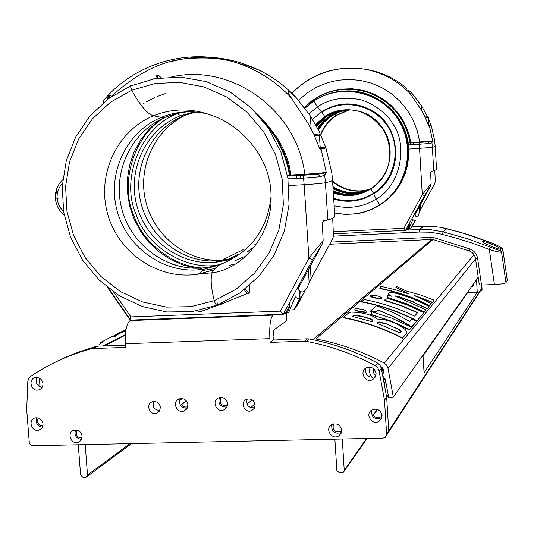 <?xml version="1.0" encoding="UTF-8"?>
<svg xmlns="http://www.w3.org/2000/svg" width="534" height="534" viewBox="0 0 534 534"><rect width="100%" height="100%" fill="white"/><g stroke="black" fill="none" stroke-linecap="round" stroke-linejoin="round"><path stroke-width="0.8" d="M181.82 398.531L181.119 399.592L179.998 398.985M180.452 405.346L181.48 404.679L184.19 406.828L186.126 407.102L187.768 406.701M76.869 430.09C75.267 434.903 76.969 437.553 81.982 438.06M38.188 417.942C36.552 422.474 38.094 425.144 42.82 425.958M85.213 444.668L87.509 475L86.301 477.089L85.52 477.262L82.937 477.309L80.614 475.12L78.284 444.822M342.274 439.015L344.243 470.381L343.455 472.223L342.087 472.724L339.324 472.77L336.874 470.507L334.871 439.175M388.231 395.073L386.663 397.223L388.732 431.005L387.437 434.009L388.732 431.005L386.603 434.282L384.507 400.18L379.013 370.583L377.798 367.959L375.289 365.683C353.294 353.949 330.312 345.845 306.349 341.373L309.219 338.983C332.969 343.415 355.744 351.432 377.531 363.053L375.289 365.683M373.493 409.258L373.006 410.025L372.478 409.745M372.912 416.78L372.839 415.539L373.333 415.232C375.475 417.875 377.985 418.389 380.862 416.774L382.05 415.552M333.583 423.903C332.035 430.197 334.438 432.7 340.805 431.412L341.727 430.604M221.096 397.416C218.927 403.117 220.889 405.873 226.977 405.693L227.504 405.433M481.808 285.029L482.095 290.116L481.808 285.029L482.095 290.116L481.735 290.676L481.414 285.049L481.608 288.48L480.834 290.262L388.612 432.193M182.468 398.618L181.119 399.592M181.48 404.679L186.446 401.021M186.326 400.867L180.385 405.239M476.522 279.556L477.249 292.345L424.063 372.845L423.008 355.13M373.6 409.224L373.006 410.025M373.333 415.232L377.551 409.444M377.344 409.371L372.839 415.539M468.044 291.531L423.055 355.838M385.161 378.986L383.646 380.936M368.847 376.777L370.469 374.848M473.852 283.327L472.617 286.351L471.315 286.912M477.249 292.345L467.61 292.725M309.186 338.977L315.821 338.97C339.611 343.402 362.419 351.432 384.24 363.06L386.436 364.922L387.931 367.913L393.331 397.042L388.619 397.169L385.281 379.12L382.758 376.123M38.929 386.222L39.322 378.112M372.505 377.545C369.548 374.514 368.794 371.063 370.242 367.205M382.464 374.568C384.547 371.31 383.933 368.567 380.642 366.337M373.687 368.774C372.719 371.531 373.46 373.78 375.903 375.522M478.204 277.179L393.331 397.042M370.756 311.435L371.918 312.871L370.162 314.486L381.67 318.01L392.997 322.189L409.444 329.979L411.567 327.262L391.522 318.084L370.79 311.429L371.824 313.104M388.331 293.553L388.672 294.635L390.488 295.956M387.39 295.449L387.951 297.952L409.091 305.048L424.31 312.216L426.139 309.86L424.31 312.216M395.487 296.143L401.434 297.765L413.189 302.097L427.207 308.759L429.082 306.342L412.869 298.82L401.835 294.915L393.611 292.685L390.421 292.532L388.465 293.233L389.279 294.828L391.869 296.33L387.477 295.162L388.044 297.665L406.588 303.733L424.403 311.929M366.104 312.403L366.831 311.936L366.805 311.182L363.674 309.633L356.772 308.572L354.956 308.866L354.776 309.96L359.028 311.682L365.036 312.497L366.204 312.09L359.649 311.502L354.876 309.647M384.079 300.061L401.167 305.468L417.688 312.557L414.618 316.108C398.417 308.392 381.596 302.858 364.155 299.501L361.585 301.924C380.829 305.555 399.285 311.923 416.941 321.027L423.762 312.69L408.603 305.541L392.877 300.008L387.557 298.453L383.986 300.348L401.014 305.742L417.481 312.791M404.665 335.699L406.895 332.742L406.761 331.641L404.966 329.324L400.36 325.927L395.314 323.29L388.679 320.78L382.524 319.319L377.304 319.058L374 316.689L367.552 314.246L358.915 312.43L351.285 312.096L348.916 312.717L343.175 317.743C363.767 321.675 383.525 328.543 402.449 338.342L406.908 332.722M415.646 296.176L432.36 302.524L434.055 300.141L420.365 294.922L406.234 290.963L396.869 286.631L395.914 287.439L409.024 293.954L394.639 289.562L379.968 286.111L381.056 287.065L379.921 288.28C397.229 291.657 413.817 297.438 429.683 305.622L431.312 303.679L414.578 295.536L432.453 302.244L434.149 300.208M395.914 287.439L407.449 293.42M379.968 286.111L380.976 287.506M379.921 288.28L379.834 288.56C397.136 291.938 413.723 297.718 429.59 305.909M370.222 295.909L371.464 297.017L376.777 298.466L380.715 298.753L381.87 297.945L379.541 296.463L375.843 295.516L371.597 295.202L370.216 295.956M416.513 321.355L412.094 319.025L409.878 321.501L393.298 312.61L376.35 305.682L370.916 310.548L375.636 312.196L377.892 310.1L382.978 312.103L394.94 317.49L411.761 327.128L416.513 321.355L414.13 324.385M125.824 330.733L112.02 336.827L117.019 334.064L121.825 332.241M381.91 371.544L383.479 369.608M381.616 369.975L382.911 368.387M383.165 373.54L382.444 374.441M411.567 327.262L409.444 329.979M370.262 314.172L390.294 320.767L401.408 325.513L409.551 329.665M429.082 306.342L427.207 308.759M413.189 302.097L427.3 308.472M426.139 309.86L395.727 296.303L395.327 295.976L395.921 295.889L398.858 296.624L413.283 301.81M366.491 312.003L366.985 311.529M423.762 312.69L416.941 321.027M361.678 301.623C380.929 305.254 399.379 311.622 417.041 320.72M404.765 335.379L402.449 338.342M343.275 317.423C363.888 321.361 383.646 328.223 402.549 338.022M431.312 303.679L429.683 305.622M370.222 296.083L376.87 298.172L380.815 298.459L381.87 297.945M377.925 310.107L375.636 312.196M370.916 310.548L375.736 311.889M411.514 326.995L414.23 324.078M394.94 317.49L401.455 320.534L411.614 326.688M382.978 312.103L395.04 317.183M377.972 310.12L383.078 311.796M118.995 333.77L114.576 336.72M122.513 331.227L125.904 329.558M126.011 329.558L117.006 334.064L117.153 334.364M99.511 344.283L102.348 342.354M99.925 342.921L111.88 336.527M121.839 331.874L123.067 331.748M122.933 331.447L125.877 330.359M386.055 323.677L379.507 321.995L378.292 322.142L377.004 323.297L400.226 332.936L401.141 331.314L399.172 329.545L386.055 323.677L397.329 328.824L401.094 331.794M352.507 316.408L371.924 321.648L372.892 320.587L372.064 319.626L369.368 318.377L358.968 315.647L354.609 315.227L352.507 316.408M377.178 323.357L378.359 322.382L379.4 322.316L385.955 323.991M352.594 316.435L353.842 315.641L355.417 315.534L364.729 317.076M369.368 318.377L369.261 318.698L364.629 317.39M369.261 318.698L370.082 318.658M369.975 318.978L372.779 320.794L372.886 320.467M160.4 407.349L159.532 410.92L156.756 413.189C149.774 416.066 145.188 403.931 152.437 401.762C156.762 401.021 159.419 402.876 160.4 407.349M187.921 404.772L187.013 408.537L184.11 410.96C176.687 414.15 171.621 401.274 179.344 398.858C183.996 398.004 186.853 399.979 187.921 404.772M43 423.869C43.054 426.92 41.739 428.976 39.055 430.037C31.793 432.7 27.468 419.911 34.984 417.968C39.336 417.354 42.012 419.324 43 423.869M42.974 383.599C43.007 386.836 41.565 388.946 38.655 389.92C31.192 392.136 27.648 379.08 35.311 377.605C39.523 377.231 42.073 379.227 42.974 383.599M376.083 373.54L375.315 377.031L372.805 379.547C365.456 383.926 358.608 371.277 366.437 367.786C371.591 366.331 374.808 368.246 376.083 373.54M382.044 415.439L381.463 418.543L379.48 420.959C372.799 426.212 364.402 414.538 371.657 410.092C377.031 407.969 380.495 409.752 382.044 415.439M227.618 403.704L226.743 407.409L223.926 409.858C216.524 413.303 211.063 400.487 218.793 397.823C223.559 396.842 226.503 398.798 227.618 403.704M255.145 404.819L254.358 408.25L251.788 410.573C244.859 414.037 239.359 402.049 246.628 399.319C251.214 398.264 254.05 400.099 255.145 404.819M82.123 436.151L81.241 439.889L78.365 442.252C71.149 445.229 66.316 432.54 73.812 430.284C78.304 429.503 81.075 431.459 82.123 436.151M341.713 430.144L341.099 433.328L339.01 435.751C332.255 440.704 324.305 428.889 331.587 424.71C336.854 422.768 340.231 424.583 341.713 430.144M270.137 342.401L273.328 340.011L307.417 338.823L304.527 341.206L270.137 342.401L269.884 338.663L125.43 343.736L125.704 347.4L92.856 348.535L97.595 346.145L125.537 345.171M54.308 362.586L65.795 357.166L77.637 352.44L95.92 346.426L91.167 348.815L92.856 348.535M91.167 348.815C69.24 354.756 49.041 363.961 30.578 376.437L28.589 378.746L27.828 381.316L26.7 409.765L29.297 442.706L30.171 444.528L32.194 445.743L383.065 438.114L385.294 437.306L386.603 434.282M304.527 341.206L306.349 341.373M153.572 401.508C152.163 406.935 154.233 409.925 159.779 410.492M180.185 398.631C178.583 404.739 180.919 407.943 187.187 408.243M36.859 417.735C35.351 422.848 37.18 426.012 42.346 427.213M37.04 377.478C35.164 382.604 36.846 385.895 42.099 387.35M365.837 368.126C364.929 375.269 368.006 378.159 375.075 376.784L375.589 376.47M371.497 410.199C371.384 417.495 374.775 420.031 381.676 417.815L381.77 417.748M219.367 397.636C217.885 404.024 220.402 407.175 226.923 407.088M247.135 399.132C245.98 405.206 248.464 408.089 254.605 407.782M75.488 429.977C74.079 435.33 76.095 438.467 81.522 439.375M331.714 424.63C331.367 431.706 334.598 434.362 341.4 432.6M125.43 343.736C124.923 331.287 126.478 323.571 130.089 320.574L131.117 320.08M269.884 338.663C269.336 325.987 270.344 318.144 272.921 315.133L130.089 320.574M273.328 340.011L273.088 336.313L273.902 329.905L286.785 320.66L286.271 312.884M273.655 314.639L272.921 315.133M379.113 371.057L381.323 368.373L380.014 365.303L377.531 363.053M381.323 368.373L386.663 397.223L384.507 400.18M386.663 397.223L388.732 431.005L481.608 288.48M97.595 346.145L95.92 346.426M309.219 338.983L307.417 338.823M481.735 290.676L480.533 290.723M502.921 250.099L507.267 280.19L505.972 282.76L501.546 252.148C500.078 252.455 496.006 251.581 489.344 249.538L473.057 243.384L455.936 238.017L439.048 233.612L429.189 232.197L419.27 232.043L333.523 236.148M252.368 248.23L250.546 248.977M237.557 254.751L228.258 259.391M433.788 239.746L431.071 239.492L430.678 237.363L434.122 237.71L470.147 249.044C474.312 250.867 476.809 253.99 477.63 258.429L481.501 285.043L494.417 284.515L489.344 249.538L490.432 247.129L466.95 238.598L443.1 231.876L446.885 228.639L440.33 227.277L432.033 226.356L411.874 226.897L423.756 226.316M505.972 282.76C504.837 283.574 500.985 284.161 494.417 284.515M481.501 285.043L479.325 284.896L475.487 258.483C474.826 254.945 472.837 252.442 469.513 250.993L469.493 251.007C472.837 252.455 474.833 254.958 475.487 258.523L477.63 258.429M446.925 228.652L470.22 235.207L493.189 243.524C500.124 246.601 503.362 248.737 502.894 249.932L507.28 280.363M243.391 249.552L223.733 259.284L223.713 260.232M490.986 246.121C496.914 248.61 500.151 249.598 500.705 249.084C499.964 246.955 481.915 239.953 482.643 241.882C483.557 242.79 486.334 244.205 490.986 246.121M406.768 229.794L407.616 229.814L409.558 225.308L406.594 230.107L419.41 229.493L423.722 226.316L432.046 226.349L440.35 227.27L460.308 232.21L493.189 243.524C498.282 245.76 501.086 247.355 501.58 248.343L500.204 250.346C498.943 250.426 495.685 249.358 490.432 247.129M221.623 260.479L223.713 259.297M135.89 83.838L134.688 84.292L135.89 83.838M216.777 305.288L192.207 311.602L166.835 311.983L142.031 306.476L119.029 295.529L98.863 279.769L82.443 259.978L70.528 237.089L63.673 212.172L62.218 186.393L66.249 160.988L75.608 137.165L89.886 116.072L108.422 98.75L130.363 86.061L130.656 85.153L131.511 85.567L130.656 85.153L130.363 86.061L131.724 90.239C140.248 105.598 147.484 114.116 153.432 115.791L161.288 117.353L165.774 117.046C131.831 130.95 112.474 171.034 121.445 207.479C130.122 243.998 165.573 270.858 202.019 268.061L212.739 266.466L223.119 263.302C251.728 250.793 267.708 228.405 271.052 196.152M177.655 113.288L179.504 116.105L183.636 115.825L195.911 112.027M222.565 303.626L220.288 303.859L221.877 304.293L222.638 303.472L247.616 293.426M217.178 302.705L217.318 305.081C216.424 305.595 215.402 304.126 214.261 300.682C211.07 287.726 210.363 278.421 212.138 272.767L213.867 269.897L219.214 265.071L223.119 263.302L219.214 265.071L204.282 269.123L197.914 269.87C161.128 272.687 125.336 245.56 116.572 208.674C107.501 171.875 127.032 131.391 161.288 117.353L165.774 117.046L176.3 113.602L187.254 111.786M221.517 270.491L221.003 270.651L221.517 270.491M232.464 258.329L218.379 260.832L211.124 260.999C177.228 260.131 146.516 233.191 140.095 199.055C133.453 164.959 152.17 128.707 183.636 115.825L179.504 116.105L193.889 111.88M179.885 112.821L177.795 113.649C141.23 125.991 119.663 179.444 136.477 215.262C146.536 245.827 185.024 270.671 217.979 265.078M234.379 261.066L244.158 256.614M215.382 268.529L202.626 270.504M202.239 268.041C171.868 265.952 143.152 242.262 134.114 216.21C119.256 184.671 133.44 135.576 164.532 117.573M233.698 264.163L229.219 265.552M213.867 269.897L198.308 274.116C159.185 280.564 118.742 253.61 107.768 214.368C96.4 175.239 116.619 130.877 153.432 115.791C147.484 114.116 140.248 105.598 131.724 90.239L110.491 102.208L92.515 118.748L78.652 139L69.533 161.949L65.582 186.459L66.95 211.344L73.558 235.401L85.073 257.481L100.959 276.525L120.45 291.611L142.631 301.977L166.441 307.097L190.718 306.676L214.261 300.682L235.894 289.355L254.498 273.221L269.089 253.056L278.895 229.86L283.354 204.816L282.219 179.224L275.524 154.413L263.602 131.684L247.095 112.233L226.87 97.068L204.001 86.942L179.684 82.356L155.18 83.491L131.724 90.239L130.363 86.061L154.867 78.638L180.612 77.063L206.237 81.602L230.294 92.135L251.441 108.055L268.595 128.414L280.937 152.123L287.866 177.949L289.048 204.575L284.442 230.648L274.309 254.838L259.204 275.958L239.893 292.992L217.318 305.081C216.424 305.595 215.402 304.126 214.261 300.682C211.07 287.726 210.363 278.421 212.138 272.767L213.867 269.897L219.214 265.071M204.282 269.123L198.308 274.116L212.138 272.767C241.408 269.69 273.028 235.314 271.025 194.99C270.498 153.859 236.589 123.047 211.557 115.391C191.913 108.042 172.542 108.175 153.432 115.791L161.288 117.353C176.287 111.292 191.759 110.171 207.713 113.996M230.748 259.397L214.595 262.501C179.204 265.244 144.781 239.212 136.384 203.801C127.693 168.457 146.536 129.582 179.504 116.105L177.562 113.054M315.734 124.762L324.852 116.632L321.528 111.699L324.852 116.632C335.185 110.084 346.332 108.242 358.281 111.112C393.157 118.495 401.475 170.98 370.729 188.716L370.736 188.716C364.555 192.634 357.84 194.817 350.578 195.264L341.8 194.83L333.303 192.567M321.929 112.16C343.015 97.989 374.02 104.631 387.797 126.571C401.895 148.305 395.08 179.678 373.526 193.235L370.816 188.923C390.067 176.787 396.141 148.759 383.552 129.348C371.25 109.744 343.549 103.783 324.685 116.445L315.601 124.522M333.323 192.847C346.419 197.44 358.921 196.138 370.816 188.923L373.727 193.795L365.536 197.947C355.043 201.945 344.437 202.293 333.71 198.995M308.919 113.822L317.416 106.853L321.528 111.699L317.416 106.853C328.971 99.191 342.514 96.647 358.06 99.231C369.027 100.899 386.93 112.507 392.356 123.214C408.951 145.161 399.973 186.419 376.096 199.055L373.727 193.795L376.096 199.055L379.767 204.816L376.096 199.055C363.601 206.932 349.61 209.174 334.137 205.79M346.186 90.92L355.183 91.367L365.483 93.583L375.956 97.929L384.273 103.236L391.649 109.824L397.897 117.527L402.843 126.144L406.361 135.449L408.356 145.195L408.784 155.127L407.629 164.986L404.926 174.511L400.747 183.456L395.213 191.586L388.465 198.701L380.682 204.615L388.458 198.708L395.207 191.593L400.747 183.462L404.926 174.511L407.629 164.986L408.784 155.127L408.356 145.195L406.361 135.449L402.836 126.144L397.89 117.527L391.649 109.824L384.266 103.236L375.956 97.929L366.117 94.077C347.507 88.324 330.032 90.606 313.678 100.926L304.841 108.068L313.685 100.919L317.416 106.853L313.692 100.919C330.039 90.6 347.514 88.317 366.117 94.077L375.182 97.969L383.525 103.289L390.921 109.897L397.189 117.627L402.155 126.271L405.686 135.609L407.689 145.388L408.116 155.354L406.955 165.246L404.245 174.798L400.053 183.776L394.499 191.933L387.731 199.069L379.928 205.003C372.291 209.835 364.008 212.832 355.09 213.987L344.804 214.394L334.598 213.046L344.804 214.394L355.09 213.987M337.595 111.072L326.381 116.265L326.187 115.965L326.541 116.452L316.241 125.677M348.722 109.77L336.173 115.244L335.239 113.795L336.173 115.244C329.037 120.03 323.851 126.424 320.62 134.435M341.914 110.765L331.067 115.484L331.4 115.945L327.949 118.168L323.958 121.865L318.244 129.488M320.76 134.748C323.964 126.678 329.151 120.237 336.327 115.424L349.576 109.797M325.206 116.592L315.861 124.996L325.193 116.592L328.971 114.383L335.712 111.613L344.283 109.904M316.375 125.917L326.541 116.452L328.944 114.984L336.667 111.606L344.917 109.857M344.07 109.971L336.587 112.26L329.672 115.925L329.104 115.044L329.832 116.105L326.668 118.101L322.983 121.405L317.563 128.16M346.619 109.777L338.035 112.027L329.832 116.105L337.802 112.027L346.466 109.777M318.377 129.755L323.17 123.094L330.272 116.712L337.855 112.48L347.213 109.764M330.146 116.072L323.317 121.705L317.83 128.681L323.317 121.705L330.146 116.072L323.123 121.618L317.697 128.42M333.67 198.328C347.694 202.586 360.977 200.884 373.526 193.235L373.747 193.749C402.85 176.627 402.87 128.968 373.54 111.519C402.883 128.881 402.903 176.847 373.727 193.795L365.536 197.947L373.753 193.742C395.047 177.455 400.787 156.629 390.975 131.251M294.121 309.299L294.588 309.279L304.867 291.123M302.137 296.257L296.577 306.896L295.823 306.99M294.841 292.692L295.168 297.017L297.311 298.279L299.948 298.326L293.86 309.787L289.762 309.947M287.499 312.263L288.74 312.357L295.168 297.017M288.841 303.873L289.141 306.523L289.982 305.348L290.049 305.862L287.225 312.951L285.71 312.837M289.982 306.035L289.575 302.498M289.141 306.523L285.263 313.665L283.541 313.732M310.387 266.059L311.028 278.728L309.113 282.633C305.942 291.904 302.311 294.241 298.226 289.655L299.521 286.05L299.434 284.148M311.028 278.728L332.435 239.112L333.47 236.435L332.702 218.219M321.935 244.819L312.617 259.611L308.906 258.136L323.15 240.68L321.935 244.819L299.521 286.05M312.617 259.611L283.254 314.259L285.263 313.665M287.225 312.951L288.74 312.357M293.86 309.787L294.588 309.279M334.818 216.55L334.831 216.657C334.324 217.638 331.974 218.74 327.796 219.955L323.744 220.716L322.316 222.758L323.15 240.68M325.426 182.708C329.638 181.794 332.001 181.006 332.528 180.325C331.994 181.006 329.625 181.794 325.413 182.708C321.468 183.429 314.379 184.09 304.146 184.691C314.392 184.083 321.481 183.422 325.426 182.708L327.796 219.955M55.362 198.047L56.918 188.242M62.184 197.907L57.158 198.187C57.639 203.447 59.775 207.866 63.559 211.451M54.969 198.161L57.158 198.187C56.717 192.801 58.466 187.841 62.411 183.316M283.2 314.239L130.156 320.113L130.049 319.245L130.89 316.909L280.45 311.135L308.906 258.136L304.16 184.691L288.801 185.525L304.16 184.691L303.539 178.116L289.882 178.877L287.939 178.403M283.254 314.259L280.45 311.135M319.773 148.819L321.208 148.559L320.253 148.499L319.419 135.429M313.812 134.201L314.579 134.194L313.838 134.254M296.984 178.483L296.617 175.546M332.515 180.252L331.848 172.983L325.927 147.905L320.24 148.245M256.607 113.268C277.34 133.867 288.734 154.439 290.79 175.005L304.814 174.224L304.74 174.978L319.479 173.904L290.269 175.9L323.39 173.296L324.725 175.179L319.953 176.727L303.539 178.116L303.806 175.212L318.151 174.097L319.953 176.727M323.39 173.296L326.274 172.322C322.543 172.989 315.387 173.623 304.814 174.224C296.984 109.917 231.349 62.959 171.574 76.929M265.932 124.589C278.381 139.281 286.231 156.168 289.495 175.265L290.71 175.766L290.79 175.005L289.909 175.152C287.973 157.216 278.741 138.74 262.214 119.736M320.193 147.504L325.633 147.184L319.018 131.044L310.354 115.951L296.203 97.655C288.427 90.359 286.277 89.679 289.762 95.619L307.884 123.06L313.852 134.288L319.599 148.459L320.173 149.14L321.067 149.013L326.274 172.322L324.725 175.179L325.413 182.708M321.067 149.013L325.887 147.978M325.633 147.184L325.927 147.905M331.881 173.256L331.547 172.021M300.482 178.289L300.148 175.346M296.203 97.655C286.892 87.796 276.472 79.633 264.937 73.165L264.937 73.165C234.252 56.684 202.613 52.939 170.012 61.924M102.855 101.293C134.908 62.458 190.444 46.458 238.745 63.533L238.745 63.539C258.85 70.575 276.352 82.002 291.25 97.829M407.616 229.814L408.39 229.56L412.869 219.601L414.865 221.003L410.813 228.505L415.319 220.669M410.813 228.505L408.83 228.599M409.558 225.308L409.518 224.934M420.311 204.522L420.532 209.542L419.203 212.639C417.995 217.465 416.587 218.199 414.978 214.835L430.331 186.366L424.51 195.644L422.281 194.656L431.118 183.756L430.331 186.366M420.532 209.542L434.529 184.07L435.29 181.52L434.789 170.586M424.51 195.644L405.54 230.341L406.594 230.107M435.203 146.556L436.545 169.545L433.735 170.867L431.545 171.2L430.644 172.469L431.118 183.756M432.36 147.384L435.19 146.416L432.353 147.384L408.71 149.086L432.36 147.384L433.735 170.867M405.54 230.341L403.904 228.285L422.281 194.656L419.55 148.452M428.749 126.124L428.301 117.7M412.235 144.734L412.001 142.918M419.29 142.491L431.118 141.45L431.939 142.638L429.269 143.512L410.479 144.834L408.143 142.945C403.911 113.315 376.096 89.859 346.773 90.907M304.287 107.321L311.609 100.946L320.313 95.519L330.219 91.461L340.999 89.131L352.206 88.764L363.3 90.42L373.773 93.984L383.192 99.164L391.268 105.558L397.87 112.754L402.99 120.337L406.734 127.973L409.278 135.416L410.793 142.478L428.295 141.83L429.269 143.512M431.118 141.45L432.667 140.916L419.737 141.951L417.241 130.67L413.029 119.956L407.242 110.117L399.953 101.26L391.442 93.737L381.817 87.629L371.45 83.164L360.457 80.394L349.269 79.419L338.029 80.234L327.115 82.817L316.729 87.095L307.163 92.963L298.633 100.258M347.307 89.131L358.207 89.886L368.266 92.489C344.029 85.313 322.736 90.299 304.38 107.447C322.73 90.279 344.029 85.3 368.266 92.489C391.275 101.4 405.219 118.107 410.105 142.605L410.766 142.958L410.793 142.478L410.272 142.558C408.21 126.304 395.614 101.947 368.607 92.482L357.52 89.779L346.039 89.171M427.667 116.873L421.299 105.532L412.488 93.924C409.391 90.753 407.869 89.545 407.936 90.306L421.259 109.87L425.017 116.926L428.622 125.85L429.409 126.231L432.667 140.916L431.939 142.638L432.353 147.384M429.409 126.231L431.332 125.81L428.789 125.937L431.238 125.79L428.341 118.368M435.19 146.423L434.609 140.329L431.332 125.81M413.757 144.641L413.536 142.832M412.488 93.924L410.679 92.075M291.771 93.156C311.496 73.639 335.158 65.555 362.753 68.893L362.76 68.899C381.409 71.896 397.329 80.267 410.512 93.997M180.492 399.252L179.658 399.853M129.875 443.687L87.509 475M366.591 438.481L344.243 470.381M342.281 439.475L342.641 439.008M384.266 384.286L385.848 382.224M383.452 379.888L384.64 378.366M255.012 403.878L250.68 407.716M247.028 404.231L252.128 399.812M388.038 368.38L475.534 258.85M384.24 363.06L473.998 254.638M315.821 338.97L432.867 239.586M431.772 239.486L314.019 338.81M104.29 345.912L125.37 335.165M103.075 345.959L125.41 334.591M329.658 244.245L431.051 239.492L329.665 244.238M430.678 237.363L330.833 242.076M469.486 250.98L433.808 239.773L434.122 237.71M419.27 232.043L419.41 229.493L431.318 229.8L443.1 231.876L442.292 234.366M470.147 249.044L469.493 251.007L433.808 239.773L431.071 239.492M255.839 244.325L254.451 244.879M501.58 248.343L502.908 250.126L501.546 252.148L500.204 250.346M185.732 114.997C155.154 129.408 137.946 165.92 145.321 199.629C152.517 233.378 183.189 259.624 216.884 260.499L222.104 260.458M229.78 259.698L230.241 259.624M158.738 120.404L148.739 129.515L140.409 140.235L133.974 152.257L129.602 165.233L127.412 178.797L127.452 192.58L129.722 206.191L134.154 219.26L140.629 231.429L148.959 242.356L158.918 251.741L170.246 259.317L182.615 264.864L195.698 268.235M111.606 96.474C109.283 94.518 108.082 95.145 108.008 98.356L108.042 99.037M197.52 310.755L199.035 311.956L200.25 312.11L200.931 311.462L220.929 304.22M110.511 97.241C108.642 95.926 107.688 96.627 107.641 99.337M253.176 247.602L248.303 251.087M249.572 291.858L249.224 292.779C248.363 294.448 246.741 293.433 244.338 289.728M155.921 78.451L156.128 76.002L157.343 75.234M249.338 285.637C250.613 293.126 249.265 294.241 245.3 288.981M157.19 78.244C157.256 75.134 158.511 74.96 160.934 77.717M333.056 188.689C343.088 193.915 353.541 195.017 364.415 192M364.589 191.946L366.704 191.245M333.236 191.526C341.306 194.917 349.623 195.764 358.194 194.062M359.582 193.749L365.303 191.913M312.557 119.369L321.528 111.699C338.716 101.387 356.051 101.333 373.54 111.519L379.287 115.871M334.584 212.832C350.664 216.137 365.723 213.46 379.767 204.816C407.375 187.527 416.173 147.331 398.097 119.476C380.428 91.361 340.685 82.937 313.765 101.12L304.961 108.228M332.615 181.714C343.602 190.418 355.878 193.101 369.435 189.77M332.962 187.187C342.074 192.5 351.799 194.209 362.145 192.313M363.574 192L367.372 190.912M333.042 188.395C339.944 192.107 347.3 193.769 355.11 193.381L368.46 190.331L355.397 193.261C347.46 193.655 340.004 191.933 333.022 188.095C340.004 191.933 347.46 193.655 355.397 193.261L368.493 190.311M326.868 116.419L316.495 126.151L326.861 116.419L329.244 114.964L336.894 111.599L345.071 109.844M365.216 191.699L352.12 194.623L342.601 193.882L333.203 190.978L341.226 193.608L349.596 194.563L352.413 194.503L365.356 191.639M365.189 191.713L352.12 194.623L349.356 194.683L341.119 193.775L333.223 191.245M358.281 111.112C372.365 115.331 384.019 127.78 387.564 137.892C389.913 144.674 390.654 151.609 389.787 158.718C387.677 171.534 381.323 181.533 370.729 188.722C364.555 192.634 357.84 194.817 350.578 195.264L341.94 194.67L333.289 192.3L341.94 194.67L349.61 195.184L364.635 191.953M336.54 115.404C329.278 120.277 324.058 126.812 320.874 135.002C324.058 126.812 329.278 120.277 336.54 115.404L349.677 109.804M332.595 181.366C340.879 188.188 350.351 191.372 361.017 190.932L369.348 189.57L361.218 190.852C350.438 191.292 340.892 188.041 332.575 181.093C340.892 188.041 350.438 191.292 361.218 190.852L369.441 189.51M331.627 115.918L324.231 122.153L318.478 129.949L324.225 122.153L330.479 116.699L338.029 112.48L347.32 109.764M332.942 186.88C340.231 191.232 348.095 193.195 356.538 192.787L368.694 190.204L356.739 192.707C348.201 193.114 340.265 191.099 332.929 186.66C340.265 191.105 348.201 193.114 356.739 192.707L368.747 190.171M361.905 92.823L366.291 94.071M301.143 297.318L300.695 291.671M299.561 290.97L300.181 298.913M304.814 290.716L304.861 291.17M299.4 299.447L299.307 298.352M299.367 290.81L299.995 298.092M298.092 286.651L298.226 289.655M309.113 282.633L308.452 269.623M334.831 216.657L332.528 180.325M113.582 291.944L130.89 316.909M130.002 319.953L107.361 287.279M313.912 134.414C323.964 133.533 318.151 134.181 319.412 135.256L314.579 135.85M313.892 134.374C320.36 133.847 320.313 133.747 313.745 134.061M303.899 175.139L290.169 175.98L289.882 178.877M287.492 175.646L289.495 175.265L290.096 175.893L304.72 174.998M143.059 103.823L144.24 103.095M146.456 101.787L154.706 97.595M157.123 96.554L165.166 93.63M310.354 115.951L311.142 128.874M103.289 102.802L103.216 101.046M100.986 103.342L101.046 104.724M414.424 221.877L414.357 221.016M419.35 212.005L419.117 206.678M333.403 231.703L403.904 228.285M405.58 230.354L333.516 233.825L405.613 230.361M425.004 116.906C428.068 116.752 428.081 116.786 425.057 117.019C427.928 116.626 429.009 116.846 428.301 117.687L425.491 117.947M419.537 148.452L419.277 142.498L410.586 143.012L410.479 144.834M419.711 142.424L408.143 142.945M421.299 105.532L421.573 110.398M428.755 125.477L431.025 125.336M414.23 142.271L414.651 142.725M87.009 476.568L131.411 443.654M367.065 438.467L344.116 471.275M384.1 383.405L385.688 381.343M382.017 415.132L380.862 416.774M423.048 355.757L467.984 292.131M341.72 430.25L340.805 431.412M227.544 405.226L226.977 405.693M473.765 284.722L472.617 286.351M103.376 345.945L125.397 334.738M159.132 411.487L156.756 413.189M186.7 408.997L184.11 410.96M41.205 428.749L39.055 430.037M40.978 388.692L38.655 389.92M375.075 376.784L372.805 379.547M381.676 417.815L379.48 420.959M226.596 407.636L223.926 409.858M254.331 408.29L251.788 410.573M80.541 440.804L78.365 442.252M341.326 432.8L339.01 435.751M386.476 435.477L387.437 434.009M91.755 348.662L96.5 346.279M479.325 284.896L475.487 258.523M223.666 259.337L221.663 260.472M206.531 259.464L216.884 260.499L211.124 260.999M218.379 260.832L214.595 262.501L230.508 259.544M171.848 264.01C181.68 267.401 191.739 268.749 202.019 268.061L197.914 269.87M107.961 99.09L108.008 98.356L110.418 97.301M197.073 310.841L200.016 312.163M247.562 251.748L252.595 248.277M183.876 111.966L166.034 116.592M160.968 77.71C158.211 74.306 156.515 74.386 155.895 77.951L153.598 78.872M481.822 285.029L482.095 290.116M298.339 288.7L298.232 286.384M62.725 179.804C57.492 184.811 55.042 190.958 55.376 198.254C55.997 205.089 58.934 210.69 64.187 215.069M108.542 288.213L130.049 319.245M283.36 314.266L130.156 320.113M320.24 148.225L325.914 147.885M111.446 96.327C137.178 73.011 162.349 60.449 186.953 58.647C207.953 56.898 225.214 58.533 238.745 63.533L248.417 66.103L257.755 69.647L264.937 73.165L273.748 78.578M291.898 93.283C311.516 73.819 335.138 65.695 362.753 68.893C379.474 71.029 394.179 77.564 406.875 88.517"/></g></svg>
